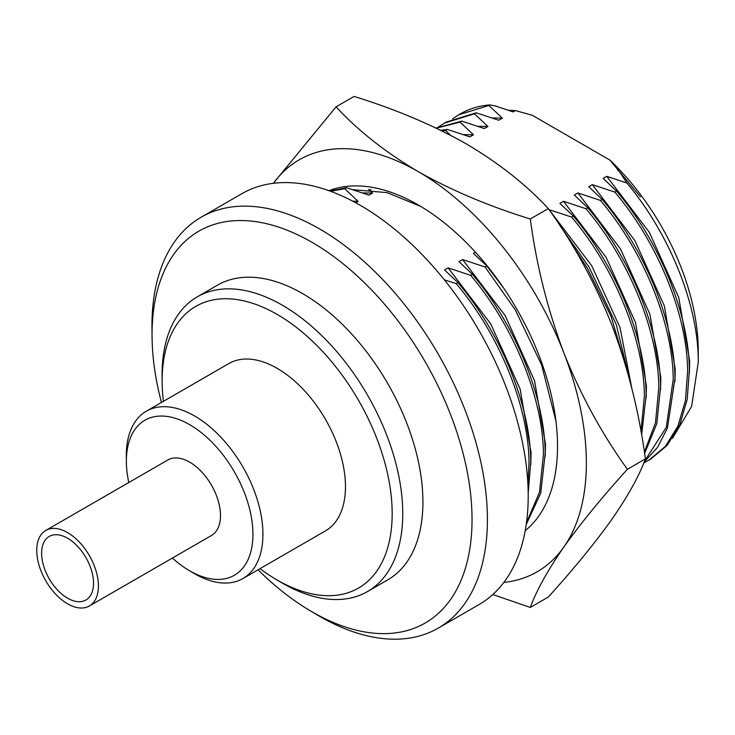 <?xml version="1.0" encoding="UTF-8"?>
<svg xmlns="http://www.w3.org/2000/svg" width="735" height="735" viewBox="0 0 735 735"><rect width="100%" height="100%" fill="white"/><g stroke="black" fill="none" stroke-linecap="round" stroke-linejoin="round"><path stroke-width="1.1" d="M41.629 553.234A36.704 21.186 -120 0 0 57.652 590.168A36.704 21.186 -120 0 0 85.94 599.999A36.704 21.186 -120 0 0 93.538 583.204A36.704 21.186 -120 0 0 77.515 546.261A36.704 21.186 -120 0 0 49.236 536.431A36.704 21.186 -120 0 0 41.629 553.234M98.416 586.025A43.604 25.174 -120 0 0 79.389 542.136A43.604 25.174 -120 0 0 45.781 530.449A43.604 25.174 -120 0 0 36.75 550.414A43.604 25.174 -120 0 0 55.786 594.303A43.604 25.174 -120 0 0 89.385 605.98A43.604 25.174 -120 0 0 98.416 586.025M89.385 605.98L211.459 535.503A43.604 25.174 -120 0 0 220.491 515.538A43.604 25.174 -120 0 0 201.454 471.659A43.604 25.174 -120 0 0 167.856 459.972L45.781 530.449M492.799 594.532L530.293 607.45L548.301 597.05C573.778 568.936 594.973 543.018 611.887 519.296C628.039 495.969 639.22 475.839 645.422 458.888C639.138 412.271 627.956 367.665 611.887 325.063C594.79 282.387 573.594 243.561 548.301 208.584C526.214 184.724 498.854 163.142 466.21 143.839C432.694 124.959 395.311 109.157 354.068 96.441L336.06 106.841L273.769 182.767M503.833 582.432A237.883 137.344 -120 0 0 563.828 547.042A237.883 137.344 -120 0 0 563.828 352.809A237.883 137.344 -120 0 0 418.151 171.586A237.883 137.344 -120 0 0 334.048 149.049A237.883 137.344 -120 0 0 273.402 183.309M525.213 530.67A197.109 113.796 -120 0 0 552.775 485.201A197.109 113.796 -120 0 0 557.525 446.283A197.109 113.796 -120 0 0 418.151 204.881A197.109 113.796 -120 0 0 348.463 186.212A197.109 113.796 -120 0 0 328.912 190.677M352.772 189.703L387.097 192.616L420.833 206.462M368.961 189.832L371.092 189.685M530.293 607.45C536.522 590.453 547.704 570.314 563.828 547.042C580.788 523.256 601.983 497.338 627.405 469.288L645.422 458.888M627.405 469.288C601.836 433.806 580.641 394.98 563.828 352.809C547.612 309.619 536.431 265.013 530.293 218.984L548.301 208.584M530.293 218.984C488.959 206.232 451.584 190.429 418.151 171.586C385.443 152.237 358.074 130.655 336.06 106.841M258.04 569.809A226.261 130.628 -120 0 0 309.858 610.546A226.261 130.628 -120 0 0 472.035 519.452A226.261 130.628 -120 0 0 312.044 242.339A226.261 130.628 -120 0 0 152.053 334.71A226.261 130.628 -120 0 0 152.072 337.246A226.261 130.628 -120 0 0 161.443 402.486M309.858 610.546L317.391 615.011A237.203 136.949 -120 0 0 438.281 628.094A237.203 136.949 -120 0 0 487.406 519.507A237.203 136.949 -120 0 0 383.872 280.798A237.203 136.949 -120 0 0 201.078 217.248A237.203 136.949 -120 0 0 151.952 325.835A237.203 136.949 -120 0 0 151.97 328.49L152.072 337.246M260.025 568.66A162.655 93.905 -120 0 0 275.588 579.106L280.761 582.184A170.18 98.251 -120 0 0 367.491 591.574L387.676 579.915A170.18 98.251 -120 0 0 422.919 502.014A170.18 98.251 -120 0 0 348.638 330.759A170.18 98.251 -120 0 0 217.496 285.162L197.32 296.811A170.18 98.251 -120 0 0 162.077 374.721A170.18 98.251 -120 0 0 162.086 376.623L162.15 382.641A162.655 93.905 -120 0 0 163.427 401.338M367.491 591.574A170.18 98.251 -120 0 0 402.743 513.664A170.18 98.251 -120 0 0 328.453 342.409A170.18 98.251 -120 0 0 197.32 296.811M275.588 579.106A162.655 93.905 -120 0 0 392.168 513.627A162.655 93.905 -120 0 0 277.159 314.415A162.655 93.905 -120 0 0 162.141 380.822A162.655 93.905 -120 0 0 162.15 382.641M172.385 558.067A89.495 51.67 -120 0 0 188.794 570.305L193.682 573.208A96.607 55.777 -120 0 0 242.917 578.537L325.458 530.881A96.607 55.777 -120 0 0 345.468 486.662A96.607 55.777 -120 0 0 303.298 389.44A96.607 55.777 -120 0 0 228.851 363.559L146.311 411.214A96.607 55.777 -120 0 0 126.31 455.443A96.607 55.777 -120 0 0 126.31 456.518L126.383 462.205A89.495 51.67 -120 0 0 128.781 482.537M242.917 578.537A96.607 55.777 -120 0 0 262.928 534.317A96.607 55.777 -120 0 0 220.757 437.095A96.607 55.777 -120 0 0 146.311 411.214M188.794 570.305A89.495 51.67 -120 0 0 252.941 534.281A89.495 51.67 -120 0 0 189.658 424.665A89.495 51.67 -120 0 0 126.374 461.203A89.495 51.67 -120 0 0 126.383 462.205M201.078 217.248L241.879 193.691A237.203 136.949 60 0 1 424.665 257.241A237.203 136.949 60 0 1 528.208 495.95A237.203 136.949 60 0 1 479.082 604.547L438.281 628.094M643.832 462.857L650.356 459.357L667.104 445.392L679.673 425.106L687.188 399.491L689.375 370.164C689.108 314.525 659.947 242.155 616.564 191.063L614.818 192.074L592.327 184.641L588.726 186.718L602.149 199.387L600.403 200.398L577.912 192.965L574.311 195.041L587.734 207.711L585.979 208.722L563.497 201.289L559.886 203.365L573.309 216.035L571.564 217.046L549.036 209.631M648.61 460.367L665.359 446.402L677.918 426.116L685.443 400.502L687.629 371.175C687.354 315.535 658.202 243.166 614.818 192.074M644.182 462.003L657.604 447.321L667.472 427.889L674.96 378.488C674.684 322.849 645.532 250.479 602.149 199.387M644.476 461.286L666.259 427.402L673.214 379.499C672.938 323.859 643.777 251.489 600.403 200.398M644.623 453.477L656.842 423.507L660.544 386.812C660.269 331.182 631.117 258.803 587.734 207.711M644.393 451.997L655.473 422.891L658.79 387.823C658.514 332.183 629.362 259.813 585.979 208.722M641.618 435.056L646.129 395.136C645.854 339.506 616.693 267.127 573.309 216.035M640.984 431.5L644.375 396.147C644.099 340.516 614.947 268.137 571.564 217.046M526.223 524.505L540.739 493.13L545.195 453.403C544.92 397.773 515.768 325.394 472.384 274.302L470.639 275.313L448.148 267.88L444.546 269.956L457.969 282.626L456.214 283.637L444.372 279.842M526.48 522.668L539.49 492.184L543.45 454.414C543.174 398.783 514.022 326.404 470.639 275.313M528.189 493.231L530.78 461.727C530.505 406.097 501.353 333.718 457.969 282.626M527.932 484.641L529.035 462.738C528.759 407.107 499.598 334.728 456.214 283.637M508.344 110.241L515.437 110.581L532.305 115.294L609.857 160.065A179.845 103.828 60 0 1 698.25 350.944L698.25 362.263L691.644 406.372L672.47 438.345M609.857 160.065L640.488 196.888L619.504 171.797L626.955 183.033C670.357 235.035 698.728 306.513 698.25 362.263M450.5 135.231L445.649 130.453L447.394 129.443L469.885 136.875L473.487 134.799L460.064 122.129L461.819 121.119L484.301 128.551L487.902 126.475L474.479 113.806L476.234 112.795L498.716 120.228L502.327 118.151L488.904 105.482L489.905 104.903A197.109 113.796 -120 0 0 460.321 113.879L458.713 114.807M489.905 104.903L495.748 106.079L513.14 111.904L515.437 110.581M503.163 287.367L486.809 265.978L485.054 266.989L462.572 259.556L458.962 261.632L472.384 274.302M555.917 420.944L541.621 364.964L515.244 309.766L485.054 266.989M630.262 382.292L616.233 324.466L589.084 267.136L559.794 225.443M625.807 366.14L611.088 316.445L587.329 268.146L571.747 244.277M488.904 105.482L458.704 114.807L452.576 118.804M476.234 112.795L446.044 122.12L438.161 127.127M474.479 113.806L444.289 123.131M461.819 121.119L436.103 128.074M460.064 122.129L436.314 128.175M447.394 129.443L440.752 130.315M445.649 130.453L441.9 130.876M355.74 202.777L358.147 201.39L344.724 188.73L346.47 187.719L329.886 191.026M344.724 188.73L330.612 191.293M502.327 118.151L492.165 117.958M487.902 126.475L477.741 126.291M473.487 134.799L463.326 134.615M346.47 187.719L368.961 195.152L372.562 193.066L362.401 192.882M372.562 193.066L368.557 189.465M358.147 201.39L352.681 201.142M689.393 373.178L689.669 360.931L678.754 297.556L649.345 232.343L606.752 176.317L603.141 178.394L616.564 191.063M626.955 183.033L606.752 176.317M674.978 381.502L675.245 369.255L664.339 305.879L634.921 240.667L592.327 184.641M660.563 389.826L660.829 377.579L649.915 314.203L620.505 248.99L577.912 192.965M646.138 398.149L646.414 385.903L635.499 322.527L606.09 257.314L563.497 201.289M631.815 388.356L620 327.488L591.666 265.638L549.073 209.613M545.214 456.426L545.489 444.179L534.575 380.794L505.156 315.581L462.572 259.556M530.799 464.75L531.065 452.503L520.15 389.118L490.741 323.905L448.148 267.88M475.407 252.142L473.386 253.309L486.809 265.978M618.016 169.803L617.565 170.07L619.504 171.797"/></g></svg>
